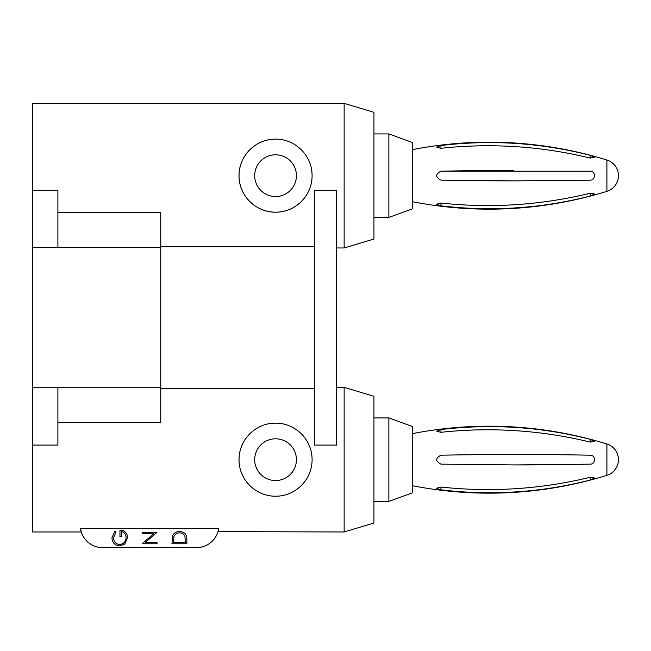 <?xml version="1.0" encoding="UTF-8"?>
<svg xmlns="http://www.w3.org/2000/svg" width="651" height="651" viewBox="0 0 651 651"><rect width="100%" height="100%" fill="white"/><g stroke="black" fill="none" stroke-linecap="round" stroke-linejoin="round"><path stroke-width="0.98" d="M344.135 387.369L373.951 396.313L373.951 523.038L344.135 531.981L344.135 387.369L336.681 387.369M344.135 531.981L217.995 531.598M218.646 528.677L218.134 531.086M80.48 528.433A22.362 22.362 0 0 0 102.622 547.637L196.545 547.637A22.362 22.362 0 0 0 218.679 528.433L80.48 528.433L81.285 531.981L32.55 531.981L32.55 103.363L344.135 103.363L344.135 247.974L336.681 247.974M275.56 423.15C255.656 422.938 238.844 439.783 239.031 459.655C238.827 479.649 255.745 496.42 275.56 496.2C295.464 496.396 312.26 479.592 312.081 459.712C312.252 439.75 295.489 422.955 275.56 423.15M314.319 445.072L336.681 445.072L336.681 190.279L314.319 190.279L314.319 445.072M314.319 388.541L160.764 388.541M57.898 422.702L160.764 422.702L160.764 212.641L57.898 212.641M57.898 387.744L57.898 445.072L32.55 445.072M245.248 439.295A36.529 36.529 0 0 0 239.031 459.655M275.56 139.143C295.456 138.932 312.277 155.776 312.081 175.648C312.285 195.65 295.367 212.421 275.56 212.193C255.648 212.389 238.86 195.585 239.031 175.705C238.86 155.744 255.623 138.948 275.56 139.143A36.529 36.529 0 0 0 239.031 175.672A36.529 36.529 0 0 0 309.233 189.815M57.898 247.6L57.898 190.279L32.55 190.279M314.319 246.81L160.764 246.81M344.135 103.363L373.951 112.314L373.951 239.031L344.135 247.974M388.859 133.927L412.718 142.61L412.718 208.735L388.859 217.418L388.859 133.927L373.951 133.927M388.859 217.418L373.951 217.418M388.859 417.934L412.718 426.617L412.718 492.734L388.859 501.416L388.859 417.934L373.951 417.934M388.859 501.416L373.951 501.416M515.584 464.92L440.947 464.147C435.291 461.168 435.291 458.182 440.955 455.204C491.481 454.243 541.233 454.243 590.213 455.204C595.852 454.984 595.86 464.35 590.213 464.147L515.584 464.92A3623.254 3623.254 0 0 0 537.116 464.855M515.584 430.685C490.764 429.082 465.888 429.619 440.947 432.305L436.569 431.141L440.955 429.538C491.481 423.541 541.233 426.804 590.213 439.327L594.599 441.354L590.213 442.094C565.581 436.089 540.704 432.28 515.584 430.685M515.584 491.904C490.764 493.507 465.888 492.815 440.947 489.812L436.569 488.217L440.955 487.054C491.481 492.449 541.233 489.186 590.213 477.264L594.599 477.997L590.213 480.023C565.581 486.346 540.704 490.309 515.584 491.904M606.903 475.344L606.903 444.015A16.397 16.397 0 0 1 606.903 475.344A398.054 398.054 0 0 1 412.718 485.768M606.903 444.015A398.054 398.054 0 0 0 412.718 433.582M553.041 464.724A3623.254 3623.254 0 0 0 590.213 464.147M160.764 247.6L32.55 247.6M160.764 387.744L32.55 387.744M590.213 171.197L440.947 171.197C435.291 174.183 435.291 177.162 440.955 180.14L515.584 180.864L590.213 180.14C595.852 180.36 595.86 170.993 590.213 171.197M590.213 155.32C540.924 142.764 491.163 139.501 440.947 145.531L436.569 147.134L440.955 148.298C465.782 145.612 490.659 145.059 515.584 146.654C540.794 148.257 565.67 152.065 590.213 158.087L594.599 157.355L590.213 155.32L590.213 158.087M590.213 193.257C540.924 205.179 491.163 208.442 440.947 203.047L436.569 204.211L440.955 205.814C465.782 208.792 490.659 209.492 515.584 207.897C540.794 206.294 565.67 202.331 590.213 196.024L594.599 193.99L590.213 193.257L590.213 196.024M606.903 191.337L606.903 160.008A16.397 16.397 0 0 1 606.903 191.337A398.054 398.054 0 0 1 412.718 201.761M606.903 160.008A398.054 398.054 0 0 0 412.718 149.584M585.322 180.237A3856.882 3856.882 0 0 0 590.213 180.14M111.931 537.856L114.853 531.151L115.943 532.298L113.453 537.897C113.746 541.844 115.829 544.049 119.694 544.537C123.731 543.967 125.855 541.608 126.074 537.466C126.017 534.3 124.487 532.323 121.485 531.533L121.485 536.505L119.955 536.505L119.955 530.199C124.723 530.402 127.27 532.868 127.604 537.588L124.78 544.041L119.76 545.872C114.893 545.408 112.289 542.731 111.931 537.856M157.037 542.429L157.037 543.772L142.13 543.772L153.864 533.641L142.13 533.641L142.13 532.298L157.037 532.298L145.328 542.429L157.037 542.429M186.853 539.15L186.853 543.772L171.945 543.772L172.482 536.025C173.841 533.006 176.209 531.509 179.586 531.533C184.379 531.818 186.804 534.357 186.853 539.15M185.323 542.429L184.941 536.457C183.989 534.064 182.199 532.868 179.586 532.876C176.763 532.892 174.867 534.194 173.89 536.798L173.475 542.429L185.323 542.429M312.081 175.648A36.529 36.529 0 0 0 311.357 168.438M275.56 196.545A20.873 20.873 0 0 0 296.425 175.672A20.873 20.873 0 0 0 275.56 154.8A20.873 20.873 0 0 0 254.687 175.672A20.873 20.873 0 0 0 275.56 196.545M275.56 480.544A20.873 20.873 0 0 0 296.425 459.679A20.873 20.873 0 0 0 275.56 438.807A20.873 20.873 0 0 0 254.687 459.679A20.873 20.873 0 0 0 275.56 480.544M590.213 455.204A3856.882 3856.882 0 0 0 585.322 455.114M445.837 455.114A3856.882 3856.882 0 0 0 440.955 455.204M445.837 180.237A3856.882 3856.882 0 0 0 515.584 180.864M513.273 170.432A3623.254 3623.254 0 0 0 440.947 171.197M590.213 477.256L590.213 480.023M590.213 442.086L590.213 439.327M440.955 432.297L440.955 429.538M440.947 487.054L440.947 489.812M440.947 148.298L440.947 145.531M440.955 203.047L440.955 205.814"/></g></svg>
